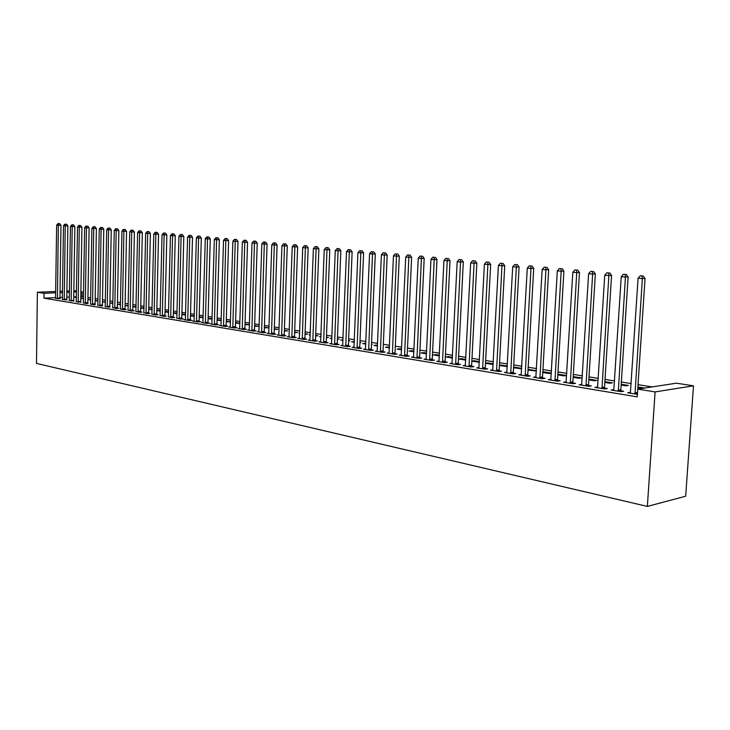 <?xml version="1.0" encoding="UTF-8"?>
<svg xmlns="http://www.w3.org/2000/svg" width="730" height="730" viewBox="0 0 730 730"><rect width="100%" height="100%" fill="white"/><g stroke="black" fill="none" stroke-linecap="round" stroke-linejoin="round"><path stroke-width="1.09" d="M652.164 386.909L638.038 384.664M631.213 383.588L621.358 382.018M614.596 380.951L605.015 379.427M598.335 378.368L589.019 376.89M582.403 375.85L573.342 374.408M566.799 373.368L557.985 371.971M551.506 370.95L542.938 369.59M536.523 368.568L528.182 367.254M521.841 366.241L513.728 364.954M507.441 363.96L499.548 362.71M493.325 361.724L485.642 360.501M479.482 359.525L472 358.339M465.895 357.371L458.613 356.222M452.573 355.264L445.482 354.141M439.496 353.192L432.589 352.097M426.667 351.157L419.942 350.09M414.074 349.159L407.523 348.119M401.701 347.197L395.322 346.184M389.555 345.272L383.341 344.286M377.629 343.383L371.57 342.416M365.912 341.521L360.018 340.591M354.406 339.696L348.657 338.784M343.1 337.908L337.488 337.014M331.986 336.138L326.52 335.28M321.054 334.413L315.734 333.564M310.323 332.707L305.131 331.885M299.765 331.037L294.701 330.234M289.381 329.385L284.454 328.609M279.17 327.77L274.361 327.004M269.133 326.173L264.442 325.434M259.25 324.613L254.679 323.883M249.532 323.071L245.07 322.359M239.969 321.556L235.626 320.862M230.552 320.059L226.318 319.384M221.29 318.59L217.157 317.933M212.174 317.149L208.141 316.51M203.196 315.725L199.272 315.095M194.362 314.32L190.53 313.718M185.657 312.942L181.916 312.349M177.089 311.582L173.439 311.007M168.639 310.241L165.089 309.684M160.326 308.927L156.859 308.379M152.132 307.631L148.747 307.093M144.065 306.345L140.762 305.824M136.108 305.085L132.887 304.574M128.27 303.844L125.131 303.342M120.541 302.621L117.484 302.129M112.931 301.408L109.938 300.933M105.421 300.222L102.51 299.756M98.021 299.045L95.183 298.597M90.721 297.895L87.947 297.448M83.53 296.745L82.07 296.517L82.152 291.745L80.893 291.79M676.4 383.186L693.5 385.823L685.671 496.227L647.355 506.419L36.5 363.412L37.367 292.219L44.01 293.287L43.946 298.178L637.254 396.865L637.764 389.117L676.4 383.186M73.858 290.768L76.504 290.878M80.902 291.553L82.152 291.745M637.892 386.946L644.663 388.022L642.09 388.424L637.837 387.74M613.757 390.459L613.811 389.619L611.12 390.03L621.002 391.654L623.685 391.243L621.002 390.805M604.878 381.662L612.433 382.867L609.833 383.241L604.823 382.438M581.764 384.838L581.792 384.363L579.082 384.746L588.553 386.307L591.264 385.924L588.69 385.495M573.205 376.598L581.491 377.921L578.872 378.277L573.159 377.355M551.013 379.326L548.339 379.682L557.428 381.179L560.156 380.814L557.693 380.412M543.01 372.519L542.81 371.798M543.056 371.771L551.387 373.103M551.378 373.212L549.106 373.495L542.773 372.482M521.375 374.499L518.802 374.818L527.544 376.26L530.281 375.904L527.918 375.521M514.741 367.984L514.778 367.245L513.591 367.382M514.778 367.245L521.722 368.358M521.704 368.76L513.573 367.792M492.887 369.845L490.423 370.147L498.818 371.524L501.574 371.196L499.293 370.822M487.521 363.613L487.558 362.892L485.505 363.12M487.558 362.892L493.215 363.796M493.179 364.462L485.496 363.284M465.484 365.374L463.112 365.648L471.197 366.98L473.962 366.661L471.772 366.296M461.305 359.406L461.333 358.695L458.659 358.977L465.758 360.118M461.333 358.695L465.795 359.406M439.104 361.067L436.832 361.313L444.616 362.6L447.38 362.299L445.273 361.952M436.02 355.346L436.056 354.652L433.374 354.926L439.369 355.884M436.056 354.652L439.405 355.181M413.7 356.924L411.51 357.143L419.011 358.375L421.785 358.092L419.75 357.755M411.638 351.431L411.674 350.747L408.982 351.002L413.946 351.805M411.674 350.747L413.983 351.121M389.209 352.918L387.101 353.119L394.328 354.315L397.111 354.041L395.149 353.721M388.104 347.653L388.132 346.978L385.449 347.224L389.446 347.872M388.132 346.978L389.473 347.197M365.584 349.059L363.558 349.241L370.53 350.391L373.304 350.135L371.415 349.825M365.365 344.003L365.392 343.346L362.71 343.575L365.812 344.076M371.497 344.323L372.136 344.423L371.488 344.478M342.781 345.327L340.828 345.5L347.562 346.604L350.336 346.358L348.511 346.066M343.018 339.861L340.737 340.052L343 340.417M348.584 340.654L349.935 340.873L348.566 340.983M320.762 341.722L318.873 341.886L325.379 342.954L328.153 342.717L326.392 342.434M320.981 336.521L319.494 336.639L320.963 336.877M326.447 337.114L328.473 337.433L326.429 337.598M299.482 338.245L297.667 338.391L303.954 339.423L306.719 339.204L305.012 338.921M299.683 333.281L298.935 333.345L299.674 333.464M305.067 333.692L307.713 334.112L305.04 334.322M278.906 334.878L277.154 335.006L283.231 336.01L285.996 335.8L284.344 335.526M284.39 330.38L287.62 330.9L284.371 331M258.995 331.612L257.307 331.739L263.192 332.707L265.948 332.506L264.351 332.241M264.388 327.177L268.156 327.788L264.36 327.797M239.723 328.463L238.09 328.573L243.793 329.513L246.539 329.321L244.997 329.066M245.024 324.084L249.304 324.768L245.006 324.686M221.062 325.407L219.484 325.507L225.004 326.42L227.742 326.228L226.245 325.991M226.273 321.081L230.507 321.757M230.507 321.875L226.254 321.674M202.986 322.441L201.453 322.541L206.8 323.417L209.537 323.244L208.087 323.007M208.096 318.171L212.129 318.818M212.12 319.083L208.087 318.764M185.457 319.567L183.969 319.658L189.161 320.516L191.88 320.342L190.475 320.114M191.023 316.017L190.484 315.479M191.032 315.442L194.317 315.971M194.308 316.364L190.466 315.935M168.457 316.784L172.052 317.696L174.762 317.532L173.393 317.313M174.47 313.362L174.488 312.796L173.393 312.86M174.488 312.796L177.043 313.207M177.034 313.718L173.384 313.188M151.959 314.073L155.444 314.959L158.145 314.803L156.822 314.584M158.401 310.788L158.41 310.223L156.813 310.314M158.41 310.223L160.29 310.524M156.813 310.533L160.281 311.089M135.944 311.454L139.33 312.303L142.021 312.157L140.735 311.947M142.779 308.279L142.797 307.722L140.717 307.832M142.797 307.722L144.029 307.923M140.717 307.951L144.02 308.48M120.386 308.899L123.68 309.73L126.354 309.584L125.113 309.383M127.604 305.843L127.613 305.295L125.086 305.423M127.613 305.295L128.243 305.396M125.086 305.441L128.225 305.943M105.275 306.418L108.478 307.221L109.929 306.892M112.84 303.47L112.849 302.932L110.266 303.06L112.894 303.479M90.584 304.009L93.705 304.784L95.174 304.465M97.993 300.66L95.922 300.76L97.984 301.088M76.303 301.663L80.82 302.111M83.503 298.442L81.952 298.515L83.494 298.762M87.928 298.944L88.658 299.063L87.919 299.099M62.406 299.391L66.868 299.82M82.07 296.517L80.82 296.572M76.413 296.763L73.767 296.882M69.396 297.073L66.813 297.183M62.47 297.375L59.96 297.484M55.644 297.667L43.946 298.178M55.599 298.269L60.024 298.698M76.404 297.356L75.108 297.411L76.404 297.621M80.802 297.803L81.76 297.959L80.793 298.004M69.304 300.523L73.794 300.952M90.693 299.546L88.887 299.629L90.693 299.921M95.156 300.103L95.657 300.185L95.146 300.203M83.393 302.831L86.469 303.598L87.947 303.279M105.394 301.791L103.049 301.901L105.385 302.275M97.875 305.204L101.041 305.998L102.501 305.669M120.167 304.647L120.176 304.109L117.594 304.237L120.505 304.702M112.776 307.649L116.024 308.462L118.698 308.325L117.466 308.124M135.141 307.047L135.15 306.5L132.851 306.618M135.15 306.5L136.072 306.655M132.842 306.682L136.063 307.202M128.106 310.168L131.455 311.007L134.128 310.861L132.869 310.651M150.535 309.52L150.544 308.963L148.71 309.064M150.544 308.963L152.096 309.219M148.701 309.228L152.086 309.776M143.892 312.75L147.332 313.626L150.024 313.471L148.719 313.261M166.376 312.066L166.394 311.5L165.044 311.573M166.394 311.5L168.603 311.856M165.035 311.847L168.593 312.422M160.144 315.415L163.684 316.318L166.394 316.154L165.044 315.935M182.682 314.685L182.701 314.11L181.87 314.155M182.701 314.11L185.612 314.575M185.602 315.031L181.861 314.548M176.888 318.161L180.538 319.092L183.257 318.928L181.87 318.7M199.482 317.377L199.226 316.811M199.5 316.802L203.15 317.386M203.141 317.714L199.208 317.331M194.153 320.99L192.647 321.09L197.912 321.957L200.641 321.784L199.208 321.547M217.111 319.621L221.245 320.278M221.236 320.47L217.093 320.205M211.956 323.91L210.395 324.01L215.834 324.905L218.571 324.722L217.093 324.485M235.571 322.569L239.915 323.262M239.915 323.308L235.553 323.171M230.324 326.921L228.709 327.031L234.321 327.952L237.067 327.761L235.544 327.514M254.624 325.616L258.657 326.264L254.606 326.228M249.286 330.024L247.616 330.142L253.41 331.101L256.166 330.9L254.597 330.644M274.307 328.765L277.811 329.33L274.279 329.385M268.868 333.236L267.143 333.364L273.13 334.349L275.885 334.139L274.27 333.875M294.637 332.022L297.584 332.497L294.619 332.652M289.107 336.548L287.319 336.685L293.506 337.707L296.271 337.488L294.591 337.205M310.241 334.887L309.128 334.979L310.232 335.152M315.67 335.389L318.006 335.763L315.643 335.946M310.031 339.97L308.179 340.116L314.575 341.175L317.349 340.946L315.615 340.664M331.904 338.182L330.024 338.337L331.885 338.629M337.424 338.866L339.112 339.14L337.406 339.277M331.675 343.511L329.759 343.675L336.375 344.77L339.149 344.524L337.36 344.231M354.287 342.224L354.315 341.567L351.632 341.804L354.305 342.233M359.936 342.47L360.939 342.635L359.926 342.717M354.077 347.179L352.088 347.352L358.941 348.484L361.724 348.228L359.863 347.927M376.634 345.81L376.662 345.144L373.979 345.39L377.519 345.956M376.662 345.144L377.547 345.29M377.291 350.975L375.22 351.166L382.328 352.334L385.102 352.07L383.177 351.75M399.766 349.524L399.803 348.849L397.111 349.104L401.582 349.816M399.803 348.849L401.619 349.141M401.336 354.899L399.191 355.118L406.555 356.331L409.329 356.048L407.34 355.72M423.719 353.375L423.756 352.681L421.073 352.946L426.539 353.822M423.756 352.681L426.576 353.128M426.284 358.977L424.057 359.206L431.695 360.465L434.459 360.173L432.397 359.835M448.548 357.353L448.585 356.651L445.902 356.934L452.445 357.983M448.585 356.651L452.472 357.28M452.171 363.202L449.853 363.458L457.783 364.763L460.548 364.452L458.394 364.106M474.29 361.487L474.327 360.775L471.863 361.04M474.327 360.775L479.373 361.578M471.854 361.095L479.336 362.299M479.053 367.591L476.635 367.874L484.875 369.225L487.631 368.905L485.404 368.541M500.999 365.776L501.045 365.046L499.411 365.237M501.045 365.046L507.332 366.049M507.304 366.588L499.393 365.52M506.994 372.154L504.476 372.455L513.035 373.87L515.782 373.523L513.464 373.149M528.739 370.229L528.785 369.49L528.055 369.572M528.785 369.49L536.404 370.703M536.395 370.968L528.027 370.11M536.048 376.89L533.42 377.227L542.335 378.697L545.064 378.332L542.655 377.939M557.857 374.134L566.471 375.512L563.843 375.859L557.811 374.891M566.261 381.991L563.551 382.191L572.831 383.715L575.55 383.341L573.032 382.931M588.882 379.098L596.811 380.366L594.193 380.731L588.827 379.874M597.596 387.648L597.633 386.964L594.932 387.356L604.604 388.953L607.305 388.552L604.686 388.123M621.212 384.272L628.384 385.422L625.792 385.805L621.157 385.066M630.273 393.178L630.328 392.338L627.654 392.749L637.418 394.355M693.5 385.823L655.093 391.91L637.764 389.117M655.093 391.91L647.355 506.419M76.486 291.973L73.84 292.082M69.469 292.255L66.886 292.365M62.543 292.538L60.024 292.639M55.708 292.812L44.01 293.287M69.487 290.941L66.904 291.042M62.561 291.215L60.042 291.316M55.726 291.489L37.367 292.219M57.332 298.159L59.951 298.041L60.982 225.296L58.345 225.296L57.414 298.807M58.646 223.645L59.705 223.645L57.971 223.581L58.646 223.645L58.345 225.296L56.648 225.141L55.544 298.497M59.951 298.041L60.07 298.926M60.982 225.296L59.705 223.645M57.971 223.581L56.648 225.141M64.167 299.282L66.786 299.163L67.872 225.926L65.235 225.926L64.24 299.939M65.527 224.256L66.585 224.256L64.833 224.192L65.527 224.256L65.235 225.926L63.501 225.771L62.351 299.619M66.786 299.163L66.914 300.048M67.872 225.926L66.585 224.256M64.833 224.192L63.501 225.771M71.084 300.413L73.712 300.295L74.852 226.565L72.206 226.565L71.166 301.079M72.498 224.886L73.557 224.886L71.796 224.822L72.498 224.886L72.206 226.565L70.454 226.4L69.25 300.76M73.712 300.295L73.849 301.189M74.852 226.565L73.557 224.886M71.796 224.822L70.454 226.4M78.11 301.572L80.738 301.444L81.933 227.203L79.278 227.203L78.192 302.229M79.57 225.515L80.629 225.515L78.858 225.451L79.57 225.515L79.278 227.203L77.508 227.048L76.239 301.91M80.738 301.444L80.875 302.348M81.933 227.203L80.629 225.515M78.858 225.451L77.508 227.048M85.228 302.74L87.865 302.612L89.115 227.86L86.45 227.86L85.31 303.406M86.733 226.154L87.801 226.154L86.012 226.09L86.733 226.154L86.45 227.86L84.653 227.696L83.329 303.078M87.865 302.612L88.001 303.525M89.115 227.86L87.801 226.154M86.012 226.09L84.653 227.696M92.436 303.917L95.092 303.79L96.387 228.526L93.723 228.526L92.528 304.593M94.006 226.811L95.073 226.811L93.276 226.747L94.006 226.811L93.723 228.526L91.898 228.362L90.52 304.264M95.092 303.79L95.228 304.711M96.387 228.526L95.073 226.811M93.276 226.747L91.898 228.362M99.764 305.122L102.41 304.994L103.779 229.193L101.105 229.202L99.846 305.797M101.379 227.468L102.446 227.468L100.64 227.404L101.379 227.468L101.105 229.202L99.253 229.028L97.811 305.469M102.41 304.994L102.556 305.925M103.779 229.193L102.446 227.468M100.64 227.404L99.253 229.028M107.182 306.335L109.847 306.208L111.261 229.877L108.587 229.886L107.264 307.02M108.861 228.143L109.929 228.143L108.104 228.07L108.861 228.143L108.587 229.886L106.708 229.713L105.211 306.682M109.847 306.208L109.984 307.148M111.261 229.877L109.929 228.143M108.104 228.07L106.708 229.713M114.71 307.576L117.375 307.44L118.862 230.571L116.179 230.58L114.802 308.261M116.444 228.819L117.521 228.819L115.678 228.755L116.444 228.819L116.179 230.58L114.272 230.397L112.703 307.923M117.375 307.44L117.521 308.388M118.862 230.571L117.521 228.819M115.678 228.755L114.272 230.397M122.348 308.827L125.022 308.69L126.573 231.273L123.881 231.282L122.439 309.52M124.136 229.512L125.213 229.503L123.361 229.439L124.136 229.512L123.881 231.282L121.946 231.1L120.313 309.173M125.022 308.69L125.168 309.648M126.573 231.273L125.213 229.503M123.361 229.439L121.946 231.1M130.095 310.104L132.778 309.958L134.393 231.985L131.692 231.994L130.186 310.798M131.947 230.206L133.024 230.206L131.163 230.142L131.947 230.206L131.692 231.994L129.73 231.811L128.033 310.442M132.778 309.958L132.924 310.925M134.393 231.985L133.024 230.206M131.163 230.142L129.73 231.811M137.961 311.391L140.644 311.245L142.323 232.706L139.622 232.715L138.052 312.093M139.868 230.917L140.954 230.917L139.074 230.844L139.868 230.917L139.622 232.715L137.632 232.532L135.862 311.737M140.644 311.245L140.799 312.221M142.323 232.706L140.954 230.917M139.074 230.844L137.632 232.532M145.936 312.695L148.628 312.549L150.38 233.436L147.67 233.454L146.027 313.407M147.916 231.638L148.993 231.638L147.104 231.565L147.916 231.638L147.67 233.454L145.644 233.262L143.81 313.042M148.628 312.549L148.783 313.544M150.38 233.436L148.993 231.638M147.104 231.565L145.644 233.262M154.039 314.028L156.731 313.873L158.547 234.184L155.837 234.193L154.13 314.74M156.074 232.368L157.16 232.368L155.253 232.295L156.074 232.368L155.837 234.193L153.784 234.011L151.876 314.374M156.731 313.873L156.886 314.876M158.547 234.184L157.16 232.368M155.253 232.295L153.784 234.011M162.252 315.378L164.953 315.223L166.841 234.932L164.122 234.951L162.343 316.099M164.359 233.116L165.445 233.107L163.52 233.034L164.359 233.116L164.122 234.951L162.042 234.759L160.062 315.716M164.953 315.223L165.108 316.236M166.841 234.932L165.445 233.107M163.52 233.034L162.042 234.759M170.592 316.747L173.302 316.583L175.264 235.699L172.545 235.717L170.683 317.468M172.764 233.865L173.859 233.865L171.924 233.792L172.764 233.865L172.545 235.717L170.428 235.525L168.375 317.085M173.302 316.583L173.457 317.614M175.264 235.699L173.859 233.865M171.924 233.792L170.428 235.525M179.06 318.134L181.779 317.97L183.814 236.484L181.086 236.502L179.16 318.864M181.305 234.631L182.4 234.622L180.447 234.558L181.305 234.631L181.086 236.502L178.941 236.301L176.806 318.481M181.779 317.97L181.934 319.01M183.814 236.484L182.4 234.622M180.447 234.558L178.941 236.301M187.665 319.548L190.384 319.375L192.501 237.268L189.763 237.296L187.756 320.278M189.973 235.407L191.068 235.398L189.107 235.334L189.973 235.407L189.763 237.296L187.583 237.095L185.365 319.886M190.384 319.375L190.548 320.424M192.501 237.268L191.068 235.398M189.107 235.334L187.583 237.095M196.388 320.981L199.117 320.808L201.316 238.071L198.569 238.099L196.489 321.72M198.779 236.201L199.874 236.191L197.894 236.118L198.779 236.201L198.569 238.099L196.361 237.898L194.061 321.319M199.117 320.808L199.281 321.866M201.316 238.071L199.874 236.191M197.894 236.118L196.361 237.898M205.258 322.432L207.986 322.259L210.267 238.893L207.521 238.911L205.358 323.18M207.721 236.995L208.816 236.985L206.818 236.921L207.721 236.995L207.521 238.911L205.276 238.71L202.894 322.779M207.986 322.259L208.16 323.335M210.267 238.893L208.816 236.985M206.818 236.921L205.276 238.71M214.264 323.91L216.993 323.728L219.365 239.714L216.609 239.741L214.364 324.668M216.801 237.816L217.905 237.807L215.888 237.734L216.801 237.816L216.609 239.741L214.328 239.531L211.855 324.257M216.993 323.728L217.166 324.823M219.365 239.714L217.905 237.807M215.888 237.734L214.328 239.531M223.407 325.416L226.145 325.224L228.6 240.562L225.844 240.581L223.508 326.173M226.035 238.637L227.13 238.628L225.105 238.555L226.035 238.637L225.844 240.581L223.526 240.371L220.971 325.753M226.145 325.224L226.327 326.328M228.6 240.562L227.13 238.628M225.105 238.555L223.526 240.371M232.706 326.94L235.443 326.748L237.989 241.411L235.233 241.438L232.806 327.706M235.407 239.476L236.511 239.467L234.467 239.394L235.407 239.476L235.233 241.438L232.87 241.228L230.224 327.277M235.443 326.748L235.626 327.861M237.989 241.411L236.511 239.467M234.467 239.394L232.87 241.228M242.141 328.491L244.888 328.29L247.534 242.278L244.769 242.314L242.251 329.257M244.933 240.334L246.037 240.325L243.975 240.243L244.933 240.334L244.769 242.314L242.369 242.095L239.623 328.829M244.888 328.29L245.079 329.422M247.534 242.278L246.037 240.325M243.975 240.243L242.369 242.095M251.74 330.06L254.487 329.869L257.225 243.163L254.46 243.199L251.841 330.836M254.615 241.201L255.719 241.192L253.638 241.11L254.615 241.201L254.46 243.199L252.023 242.971L249.176 330.398M254.487 329.869L254.679 331.009M257.225 243.163L255.719 241.192M253.638 241.11L252.023 242.971M261.486 331.666L264.242 331.457L267.08 244.057L264.306 244.094L261.596 332.442M264.452 242.077L265.565 242.068L263.466 241.995L264.452 242.077L264.306 244.094L261.833 243.866L258.885 332.004M264.242 331.457L264.433 332.615M267.08 244.057L265.565 242.068M263.466 241.995L261.833 243.866M271.405 333.291L274.161 333.081L277.09 244.97L274.316 245.006L271.505 334.075M274.462 242.98L275.566 242.962L273.449 242.889L274.462 242.98L274.316 245.006L271.797 244.778L268.749 333.628M274.161 333.081L274.352 334.249M277.09 244.97L275.566 242.962M273.449 242.889L271.797 244.778M281.479 334.942L284.244 334.732L287.273 245.901L284.499 245.937L281.588 335.736M284.627 243.884L285.74 243.875L283.605 243.793L284.627 243.884L284.499 245.937L281.935 245.709L278.787 335.28M284.244 334.732L284.435 335.919M287.273 245.901L285.74 243.875M283.605 243.793L281.935 245.709M291.726 336.621L294.491 336.402L297.63 246.84L294.847 246.886L291.827 337.424M294.975 244.815L296.088 244.796L293.925 244.723L294.975 244.815L294.847 246.886L292.246 246.649L288.98 336.959M294.491 336.402L294.692 337.607M297.63 246.84L296.088 244.796M293.925 244.723L292.246 246.649M302.138 338.337L304.903 338.109L308.16 247.798L305.377 247.844L302.247 339.14M305.487 245.754L306.6 245.745L304.428 245.663L305.487 245.754L305.377 247.844L302.731 247.598L299.355 338.665M304.903 338.109L305.113 339.331M308.16 247.798L306.6 245.745M304.428 245.663L302.731 247.598M312.732 340.07L315.506 339.842L318.873 248.775L316.081 248.821L312.841 340.892M316.19 246.713L317.304 246.704L315.104 246.621L316.19 246.713L316.081 248.821L313.389 248.574L309.894 340.408M315.506 339.842L315.716 341.083M318.873 248.775L317.304 246.704M315.104 246.621L313.389 248.574M323.509 341.841L326.283 341.603L329.768 249.77L326.976 249.815L323.618 342.662M327.067 247.689L328.181 247.671L325.972 247.589L327.067 247.689L326.976 249.815L324.239 249.569L320.625 342.169M326.283 341.603L326.493 342.863M329.768 249.77L328.181 247.671M325.972 247.589L324.239 249.569M334.468 343.638L337.242 343.401L340.846 250.773L338.063 250.828L334.586 344.469M338.136 248.684L339.258 248.665L337.023 248.583L338.136 248.684L338.063 250.828L335.271 250.573L331.539 343.967M337.242 343.401L337.461 344.67M340.846 250.773L339.258 248.665M337.023 248.583L335.271 250.573M345.618 345.473L348.402 345.226L352.125 251.804L349.341 251.859L345.737 346.312M349.405 249.687L348.274 249.587L349.405 249.687L349.341 251.859L346.504 251.595L342.635 345.801M348.402 345.226L348.621 346.513M352.125 251.804L350.519 249.669M348.274 249.587L346.504 251.595M356.97 347.334L359.744 347.079L363.604 252.845L360.812 252.899L357.089 348.173M360.875 250.718L359.717 250.618L360.875 250.718L360.812 252.899L357.928 252.644L353.931 347.662M359.744 347.079L359.972 348.392M363.604 252.845L361.989 250.7M359.717 250.618L357.928 252.644M368.522 349.223L371.296 348.967L375.293 253.912L372.501 253.967L368.641 350.081M372.546 251.768L371.369 251.658L372.546 251.768L372.501 253.967L369.562 253.702L365.429 349.551M371.296 348.967L371.534 350.3M375.293 253.912L373.66 251.74M371.369 251.658L369.562 253.702M380.284 351.157L383.058 350.893L387.183 254.998L384.391 255.053L380.403 352.015M384.427 252.826L383.223 252.726L384.427 252.826L384.391 255.053L381.398 254.779L377.127 351.477M383.058 350.893L383.296 352.243M387.183 254.998L385.54 252.808M383.223 252.726L381.398 254.779M392.247 353.119L395.03 352.855L399.292 256.093L396.509 256.157L392.375 353.986M396.518 253.912L395.304 253.803L396.518 253.912L396.509 256.157L393.452 255.883L389.044 353.439M395.03 352.855L395.268 354.223M399.292 256.093L397.64 253.885M395.304 253.803L393.452 255.883M404.438 355.118L407.212 354.844L411.629 257.215L408.837 257.288L404.566 356.003M408.837 255.016L407.596 254.907L408.837 255.016L408.837 257.288L405.734 257.006L401.171 355.437M407.212 354.844L407.468 356.24M411.629 257.215L409.959 254.989M407.596 254.907L405.734 257.006M416.848 357.162L419.622 356.87L424.194 258.365L421.402 258.429L416.976 358.047M421.392 256.139L420.124 256.029L421.392 256.139L421.402 258.429L418.235 258.146L413.527 357.472M419.622 356.87L419.878 358.284M424.194 258.365L422.506 256.111M420.124 256.029L418.235 258.146M429.495 359.233L432.269 358.941L436.987 259.524L434.204 259.597L429.623 360.127M434.177 257.288L432.881 257.17L434.177 257.288L434.204 259.597L430.974 259.305L426.101 359.543M432.269 358.941L432.525 360.383M436.987 259.524L435.29 257.261M432.881 257.17L430.974 259.305M442.38 361.35L445.145 361.049L450.027 260.71L447.244 260.793L442.508 362.253M447.198 258.457L445.884 258.338L447.198 258.457L447.244 260.793L443.959 260.491L438.922 361.66M445.145 361.049L445.409 362.509M450.027 260.71L448.311 258.429M445.884 258.338L443.959 260.491M455.502 363.504L458.267 363.193L463.313 261.924L460.53 262.006L455.63 364.416M460.475 259.643L459.134 259.524L460.475 259.643L460.53 262.006L457.181 261.696L451.979 363.814M458.267 363.193L458.54 364.681M463.313 261.924L461.579 259.615M459.134 259.524L457.181 261.696M468.879 365.693L471.635 365.383L476.854 263.156L474.071 263.238L469.007 366.615M473.998 260.856L472.639 260.729L473.998 260.856L474.071 263.238L470.667 262.928L465.284 366.004M471.635 365.383L471.918 366.889M476.854 263.156L475.111 260.82M472.639 260.729L470.667 262.928M482.512 367.929L485.267 367.61L490.66 264.415L487.886 264.497L482.639 368.86M487.795 262.088L486.399 261.97L487.795 262.088L487.886 264.497L484.41 264.187L478.853 368.239M485.267 367.61L485.56 369.152M490.66 264.415L488.899 262.061M486.399 261.97L484.41 264.187M496.409 370.21L499.165 369.882L504.731 265.693L501.966 265.784L496.546 371.15M501.857 263.348L500.433 263.22L501.857 263.348L501.966 265.784L498.417 265.464L492.677 370.512M499.165 369.882L499.457 371.451M504.731 265.693L502.961 263.32M500.433 263.22L498.417 265.464M510.58 372.537L513.327 372.2L519.085 266.998L516.329 267.098L510.717 373.486M516.201 264.634L514.75 264.506L516.201 264.634L516.329 267.098L512.706 266.769L506.775 372.838M513.327 372.2L513.637 373.796M519.085 266.998L517.305 264.598M514.75 264.506L512.706 266.769M525.034 374.91L527.772 374.563L533.73 268.339L530.975 268.43L525.171 375.868M530.829 265.948L529.35 265.811L530.829 265.948L530.975 268.43L527.288 268.102L521.147 375.202M527.772 374.563L528.091 376.187M533.73 268.339L531.924 265.912M529.35 265.811L527.288 268.102M539.78 377.328L542.509 376.972L548.668 269.698L545.921 269.799L539.917 378.295M545.748 267.28L544.242 267.153L545.748 267.28L545.921 269.799L542.153 269.452L535.82 377.62M542.509 376.972L542.837 378.633M548.668 269.698L546.852 267.244M544.242 267.153L542.153 269.452M554.818 379.801L557.547 379.436L563.907 271.085L561.169 271.195L554.964 380.777M560.978 268.649L559.445 268.512L560.978 268.649L561.169 271.195L557.328 270.839L550.776 380.084M557.547 379.436L557.875 381.124M563.907 271.085L562.073 268.603M559.445 268.512L557.328 270.839M570.167 382.319L572.886 381.945L579.465 272.5L576.736 272.609L570.312 383.305M576.527 270.036L574.957 269.899L576.527 270.036L576.736 272.609L572.822 272.254L566.042 382.602M572.886 381.945L573.233 383.661M579.465 272.5L577.622 270M574.957 269.899L572.822 272.254M585.843 384.892L588.544 384.5L595.351 273.942L592.632 274.06L585.989 385.887M592.395 271.46L590.798 271.323L592.395 271.46L592.632 274.06L588.626 273.695L581.627 385.166M588.544 384.5L588.9 386.261M595.351 273.942L593.481 271.414M590.798 271.323L588.626 273.695M601.83 387.511L604.531 387.119L611.567 275.42L608.856 275.548L601.985 388.524M608.601 272.91L606.968 272.764L608.601 272.91L608.856 275.548L604.769 275.173L597.532 387.785M604.531 387.119L604.896 388.907M611.567 275.42L609.687 272.865M606.968 272.764L604.769 275.173M618.173 390.194L620.856 389.784L628.129 276.925L625.437 277.053L618.319 391.216M625.154 274.398L623.475 274.243L625.154 274.398L625.437 277.053L621.257 276.679L613.775 390.468M620.856 389.784L621.23 391.618M628.129 276.925L626.231 274.352M623.475 274.243L621.257 276.679M634.854 392.932L637.518 392.512L645.046 278.468L642.364 278.604L635.009 393.963M642.053 275.913L640.347 275.757L642.053 275.913L642.364 278.604L638.102 278.212L630.364 393.196M645.046 278.468L643.13 275.858M640.347 275.757L638.102 278.212M57.378 298.625L59.988 298.506M64.203 299.747L66.831 299.629M71.129 300.888L73.757 300.769M78.147 302.047L80.784 301.919M85.264 303.215L87.91 303.087M92.482 304.401L95.137 304.273M99.8 305.605L102.456 305.478M107.228 306.828L109.892 306.691M114.756 308.069L117.421 307.932M122.394 309.319L125.067 309.182M130.141 310.597L132.823 310.451M138.007 311.892L140.689 311.746M145.982 313.207L148.674 313.051M154.085 314.539L156.777 314.384M162.297 315.889L165.007 315.734M170.647 317.267L173.348 317.103M179.115 318.654L181.825 318.49M187.71 320.068L190.43 319.904M196.443 321.51L199.162 321.337M205.303 322.97L208.041 322.788M214.31 324.448L217.047 324.266M223.462 325.954L226.2 325.772M232.751 327.487L235.498 327.296M242.196 329.038L244.942 328.847M251.795 330.617L254.542 330.416M261.541 332.223L264.296 332.022M271.46 333.856L274.215 333.647M281.534 335.508L284.298 335.298M291.781 337.196L294.546 336.977M302.193 338.912L304.957 338.684M312.787 340.654L315.561 340.426M323.563 342.425L326.337 342.197M334.532 344.231L337.296 343.994M345.682 346.066L348.456 345.819M357.034 347.936L359.808 347.681M368.586 349.834L371.36 349.579M380.339 351.769L383.113 351.504M392.311 353.74L395.085 353.466M404.502 355.747L407.276 355.474M416.912 357.791L419.686 357.508M429.559 359.872L432.333 359.58M442.444 361.989L445.209 361.688M455.566 364.151L458.33 363.841M468.943 366.351L471.708 366.04M482.576 368.595L485.331 368.276M496.473 370.886L499.229 370.548M510.644 373.212L513.391 372.875M525.098 375.594L527.845 375.247M539.844 378.021L542.582 377.666M554.891 380.494L557.62 380.129M570.239 383.022L572.959 382.648M585.907 385.595L588.617 385.212M601.903 388.232L604.604 387.831M618.246 390.924L620.929 390.513M634.927 393.662L637.491 393.26"/></g></svg>
